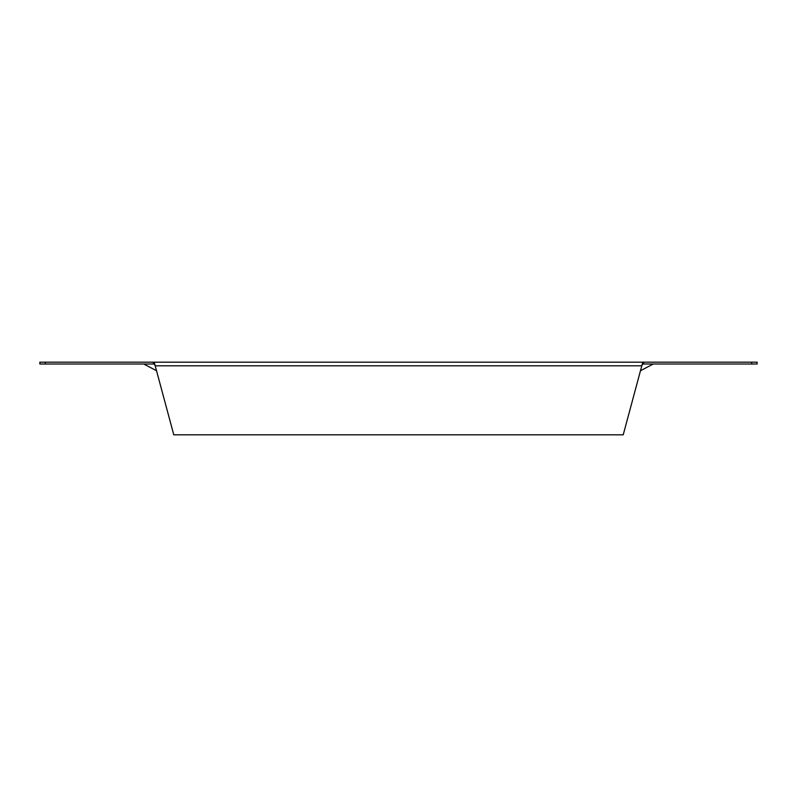 <?xml version="1.0" encoding="UTF-8"?>
<svg xmlns="http://www.w3.org/2000/svg" width="797" height="797" viewBox="0 0 797 797"><rect width="100%" height="100%" fill="white"/><g stroke="black" fill="none" stroke-linecap="round" stroke-linejoin="round"><path stroke-width="1.2" d="M643.657 362.177L757.15 362.177L757.15 364L642.781 364L642.781 362.177L643.657 362.177L643.657 364M45.299 362.177L154.22 362.177L173.786 434.823L623.214 434.823L642.781 362.177L154.22 362.177L154.22 364L39.85 364L39.85 362.177L45.299 362.177L45.299 364M143.719 364L156.62 370.784M153.343 362.177L153.343 364M154.22 364L155.295 365.813L641.705 365.813L642.781 364M751.701 362.177L751.701 364M640.38 370.784L653.281 364"/></g></svg>
